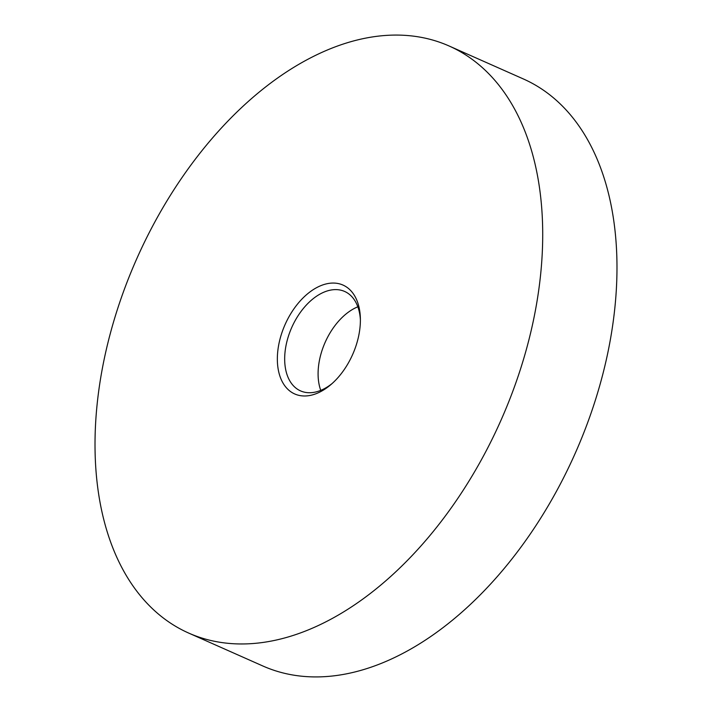 <?xml version="1.0" encoding="UTF-8"?>
<svg xmlns="http://www.w3.org/2000/svg" width="712" height="712" viewBox="0 0 712 712"><rect width="100%" height="100%" fill="white"/><g stroke="black" fill="none" stroke-linecap="round" stroke-linejoin="round"><path stroke-width="1.07" d="M360.397 319.866A54.388 33.74 -66.1 0 0 344.644 291.457A54.388 33.74 -66.1 0 0 321.326 293.388A54.388 33.74 -66.1 0 0 286.295 344.172A54.388 33.74 -66.1 0 0 300.517 390.879A54.388 33.74 -66.1 0 0 323.835 388.948A54.388 33.74 -66.1 0 0 332.157 383.501M357.833 306.81A54.388 33.74 -66.1 0 0 354.745 308.225A54.388 33.74 -66.1 0 0 320.747 390.363M320.24 391.849A59.568 36.953 -66.1 0 0 330.795 384.694A59.568 36.953 -66.1 0 0 360.361 318.059A59.568 36.953 -66.1 0 0 317.499 287.194A59.568 36.953 -66.1 0 0 277.368 360.744A59.568 36.953 -66.1 0 0 320.24 391.849M188.609 633.039L262.87 665.996A321.13 199.209 -66.1 0 0 400.518 654.595A321.13 199.209 -66.1 0 0 607.407 354.727A321.13 199.209 -66.1 0 0 523.391 78.961L449.13 46.004A321.13 199.209 -66.1 0 0 311.482 57.405A321.13 199.209 -66.1 0 0 104.593 357.273A321.13 199.209 -66.1 0 0 188.609 633.039A321.13 199.209 -66.1 0 0 326.256 621.638A321.13 199.209 -66.1 0 0 533.137 321.762A321.13 199.209 -66.1 0 0 449.13 46.004"/></g></svg>
